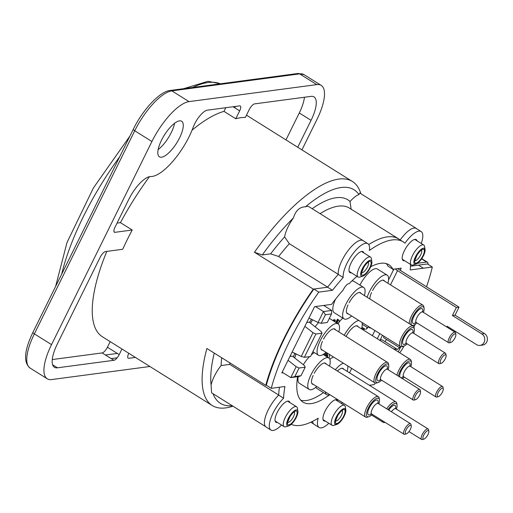 <?xml version="1.0" encoding="UTF-8"?>
<svg xmlns="http://www.w3.org/2000/svg" width="513" height="513" viewBox="0 0 513 513"><rect width="100%" height="100%" fill="white"/><g stroke="black" fill="none" stroke-linecap="round" stroke-linejoin="round"><path stroke-width="0.77" d="M343.672 409.605A8.028 2.796 122 0 0 335.521 420.423A8.028 2.796 122 0 0 341.517 419.628A8.028 2.796 122 0 0 343.672 409.605M422.924 249.254A8.028 2.796 122 0 0 414.773 260.072A8.028 2.796 122 0 0 420.763 259.277A8.028 2.796 122 0 0 422.924 249.254M370.245 260.258A9.26 3.225 -58 0 1 371.861 261.624A9.26 3.225 -58 0 1 369.02 269.985A9.26 3.225 -58 0 1 362.736 276.199A9.26 3.225 -58 0 1 362.095 269.21A9.26 3.225 -58 0 1 370.245 260.258M296.277 409.919A9.26 3.225 -58 0 1 297.893 411.285A9.26 3.225 -58 0 1 295.052 419.653A9.26 3.225 -58 0 1 288.768 425.861A9.26 3.225 -58 0 1 288.126 418.871A9.26 3.225 -58 0 1 296.277 409.919M295.815 354.733L295.36 353.598M351.149 209.387L350.026 201.526A21.86 7.618 -58 0 1 358.94 194.581L359.786 193.035L416.37 228.458A21.86 7.618 122 0 0 414.062 228.073M416.889 228.881A21.86 7.618 122 0 0 416.37 228.458M350.026 201.526A114.162 39.796 122 0 0 312.186 208.714M320.067 213.645A107.993 37.641 -58 0 1 349.436 208.111L398.492 238.814A107.993 37.641 122 0 0 387.341 236.878M338.259 274.333L289.345 243.713L284.6 236.923A21.783 7.592 -58 0 1 293.468 217.845C295.635 210.619 299.65 206.931 305.517 206.79A21.783 7.592 -58 0 1 309.166 206.822L363.121 240.597A21.783 7.592 122 0 0 360.819 240.212M363.646 241.02A21.783 7.592 122 0 0 363.121 240.597M305.517 206.79A125.961 43.906 -58 0 1 358.94 194.581M284.6 236.923A108.936 37.975 122 0 0 270.627 253.845L278.655 256.5A102.76 35.82 -58 0 1 289.345 243.713M421.25 243.463A21.86 7.618 122 0 0 421.147 231.543A21.86 7.618 122 0 0 404.981 243.181A107.993 37.641 122 0 0 403.263 241.905A107.993 37.641 122 0 0 369.347 250.485A21.783 7.592 122 0 0 367.898 243.688A21.783 7.592 122 0 0 352.373 254.467A21.783 7.592 122 0 0 343.178 277.507A102.76 35.82 122 0 0 332.488 290.294L327.583 287.222L313.302 289.127L254.435 252.274L262.29 254.955L270.627 253.845M327.634 287.158L278.655 256.5M262.29 254.955A125.961 43.906 -58 0 1 293.468 217.845M221.751 357.798A108.936 37.975 122 0 0 221.103 365.532L229.766 364.397A102.76 35.82 -58 0 1 229.843 362.858M265.522 426.572L211.593 392.817L211.08 384.955A21.533 7.509 -58 0 1 221.103 365.532M278.694 395.029L229.766 364.397M211.08 384.955A125.961 43.906 -58 0 1 214.254 353.098M232.242 405.738A125.961 43.906 -58 0 1 213.075 393.74M360.831 193.69A132.136 46.061 122 0 0 352.437 181.506A132.136 46.061 122 0 0 254.435 252.274M313.302 289.127A132.136 46.061 -58 0 0 265.747 385.334L206.886 348.487A132.136 46.061 122 0 0 212.222 405.507A132.136 46.061 122 0 0 231.767 406.559L232.966 406.193M192.074 130.161A132.136 46.061 -58 0 1 223.989 111.379L235.762 118.753A132.136 46.061 -58 0 1 245.342 117.477L249.241 109.59A6.175 2.155 122 0 1 254.544 103.889L310.961 96.38A29.639 10.331 -58 0 1 314.007 96.912A29.639 10.331 -58 0 1 311.058 120.337L297.745 147.269M52.255 359.562L102.125 352.925L113.899 360.299L57.475 367.808A29.639 10.331 -58 0 1 54.436 367.27A29.639 10.331 -58 0 1 57.385 343.851L100.182 257.257A6.175 2.155 122 0 1 105.479 251.562L122.716 249.267A132.136 46.061 -58 0 1 132.226 230.023L120.452 222.655A132.136 46.061 -58 0 1 149.469 176.677M212.222 405.507L102.337 336.72A132.136 46.061 -58 0 1 106.819 251.383M399.704 239.674A107.993 37.641 122 0 0 398.492 238.814M265.747 385.334L266.337 385.257L271.242 388.328L284.933 386.507A102.76 35.82 122 0 0 283.599 398.197A21.533 7.509 122 0 0 271.422 416.787A21.533 7.509 122 0 0 270.947 430.067A21.533 7.509 122 0 0 281.541 425.033M417.55 263.265L426.656 262.053A7.406 2.584 -58 0 1 427.412 262.188A7.406 2.584 -58 0 1 427.938 264.278M311.423 319.246A89.531 31.21 122 0 0 309.563 322.44M294.776 353.316A89.531 31.21 122 0 0 293.43 356.958M306.755 322.478L309.198 322.151L321.228 331.597L322.017 333.187L315.893 334.001L312.981 332.693L301.24 356.445L304.376 357.311L315.893 334.001M289.954 356.471L292.397 356.144L304.427 365.589L305.216 367.186L300.99 375.734L299.034 376.504L290.781 377.6L294.866 376.548L299.092 368.001L296.181 366.686L290.781 377.6L282.176 372.214M312.981 332.693L304.857 326.319M304.376 357.311L310.5 356.497L322.017 333.187M300.99 375.734L294.866 376.548M296.181 366.686L288.056 360.312M318.041 322.453L321.176 323.312L325.402 314.764L323.434 311.538L318.041 322.453L308.948 318.047M325.402 314.764L331.526 313.95L331.687 310.442L323.434 311.538L315.457 306.543M331.526 313.95L327.3 322.497L321.176 323.312M323.703 305.447L331.687 310.442M344.197 408.534A9.26 3.225 -58 0 1 345.813 409.9A9.26 3.225 -58 0 1 342.973 418.268A9.26 3.225 -58 0 1 336.688 424.475A9.26 3.225 -58 0 1 336.053 417.486A9.26 3.225 -58 0 1 344.197 408.534M345.813 409.9L345.339 406.899A11.728 4.091 122 0 0 344.499 405.379A11.728 4.091 122 0 0 343.293 405.167A11.728 4.091 122 0 0 333.969 414.568A11.728 4.091 122 0 0 332.046 425.271A11.728 4.091 122 0 0 333.783 425.36L336.688 424.475M335.502 424.495A11.728 4.091 122 0 0 336.785 423.501M344.98 410.413A11.728 4.091 122 0 0 345.313 408.823M297.893 411.285L297.418 408.284A11.728 4.091 122 0 0 296.578 406.764A11.728 4.091 122 0 0 295.373 406.553A11.728 4.091 122 0 0 286.049 415.953A11.728 4.091 122 0 0 284.125 426.656A11.728 4.091 122 0 0 285.863 426.745L288.768 425.861M371.861 261.624L371.386 258.623A11.728 4.091 122 0 0 370.54 257.103A11.728 4.091 122 0 0 369.341 256.891A11.728 4.091 122 0 0 360.017 266.292A11.728 4.091 122 0 0 358.093 276.994A11.728 4.091 122 0 0 359.831 277.084L362.736 276.199M423.449 248.183A9.26 3.225 -58 0 1 425.065 249.549A9.26 3.225 -58 0 1 422.225 257.911A9.26 3.225 -58 0 1 415.94 264.124A9.26 3.225 -58 0 1 415.299 257.135A9.26 3.225 -58 0 1 423.449 248.183M425.065 249.549L424.591 246.548A11.728 4.091 122 0 0 423.751 245.028A11.728 4.091 122 0 0 422.545 244.816A11.728 4.091 122 0 0 413.221 254.217A11.728 4.091 122 0 0 411.298 264.913A11.728 4.091 122 0 0 413.036 265.009L415.94 264.124M414.754 264.144A11.728 4.091 122 0 0 416.037 263.15M424.232 250.062A11.728 4.091 122 0 0 424.565 248.472M305.216 367.186L299.092 368.001M292.141 352.046L301.24 356.445M135.419 357.433L128.801 358.311A6.175 2.155 122 0 1 128.782 353.322L128.801 353.284M233.082 106.742L239.661 110.866L235.762 118.753M223.989 111.379L225.803 107.717M121.966 349.007L119.202 354.598L107.429 347.23L110.192 341.639M102.125 352.925A6.175 2.155 122 0 0 107.429 347.23M235.384 106.441L234.723 107.775M117.06 223.11L120.452 222.655M285.972 139.902L299.284 112.969A29.639 10.331 122 0 0 304.414 97.252M132.226 230.023L114.995 232.318A6.175 2.155 122 0 1 114.361 232.209A6.175 2.155 122 0 1 114.97 227.33L128.789 199.377A24.701 8.612 122 0 1 150.745 176.536A43.22 15.063 122 0 0 193.273 127.089A14.819 5.168 122 0 1 207.412 110.16L239.642 105.87A6.175 2.155 122 0 1 239.661 110.866M297.88 73.487L170.136 90.487C160.03 91.256 142.806 109.628 133.309 129.225A3.084 0.802 26.3 0 0 134.746 130.77L151.912 141.517L51.531 344.627L34.358 333.88L134.746 130.77A43.22 15.063 -58 0 1 171.868 90.878L299.605 73.872A43.22 15.063 -58 0 1 304.049 74.654L297.88 73.487A3.084 2.783 82.4 0 1 299.605 73.872L316.777 84.619A43.22 15.063 -58 0 1 321.215 85.402A43.22 15.063 -58 0 1 316.912 119.555L301.92 149.886M149.892 366.494L51.666 379.562A43.22 15.063 -58 0 1 47.228 378.786A43.22 15.063 -58 0 1 51.531 344.627M151.912 141.517A43.22 15.063 -58 0 1 189.034 101.619L171.868 90.878A3.084 2.783 82.4 0 0 170.136 90.487M316.777 84.619L189.034 101.619M113.899 360.299A6.175 2.155 122 0 0 119.202 354.598M179.524 120.863A20.995 7.317 -58 0 1 181.679 121.241A20.995 7.317 -58 0 1 178.242 140.389A20.995 7.317 -58 0 1 161.563 157.209A20.995 7.317 -58 0 1 159.402 156.831A20.995 7.317 -58 0 1 162.839 137.683A20.995 7.317 -58 0 1 179.524 120.863M174.619 123.255A20.995 7.317 -58 0 1 158.126 149.604M361.947 327.23L365.269 329.308A4.938 1.289 -153.7 0 1 363.852 329.07L363.377 330.032M361.665 328.461A111.141 28.952 26.3 0 0 363.852 329.07M400.275 346.403L399.563 347.628L397.37 349.404A22.226 5.79 -153.7 0 1 393.291 348.757M404 346.07A134.605 46.92 -58 0 1 402.705 348.359A11.113 3.873 -58 0 1 399.678 352.758M415.216 324.331A134.605 46.92 -58 0 1 413.927 327.037M380.133 340.016L381.98 339.773L397.37 349.404M370.578 327.826L370.36 328.115L368.424 326.903M384.987 341.652A11.113 3.873 122 0 0 386.475 339.433M399.563 347.628L383.634 337.657L383.762 336.079M362.255 324.267L367.244 327.39A125.961 43.906 -58 0 1 366.199 329.211L368.783 326.704M390.483 284.862L397.511 270.652L456.371 307.499L452.408 315.521L481.842 333.944A6.175 5.56 82.4 0 1 484.689 340.517A6.175 5.56 82.4 0 1 480.014 345.409A6.175 5.56 82.4 0 1 476.558 344.633L447.124 326.21L446.74 326.999M480.014 345.409L482.675 345.057A6.175 5.56 -97.6 0 0 487.35 340.164A6.175 5.56 -97.6 0 0 484.503 333.591L481.842 333.944M448.638 328.185L449.022 327.397M452.408 315.521L455.069 315.168L459.032 307.146L401.153 270.915A1.238 0.321 26.3 0 1 400.576 270.293A1.238 0.321 26.3 0 1 400.704 270.229L400.172 270.3L401.224 268.164L392.926 269.267A81.009 28.241 -58 0 0 388.95 264.772A81.009 28.241 -58 0 0 370.745 266.728M455.069 315.168L484.503 333.591M459.032 307.146L456.371 307.499M291.211 424.328A106.223 37.026 122 0 0 318.195 418.217A21.61 7.535 122 0 0 319.086 427.483A21.61 7.535 122 0 0 328.865 423.276M276.635 421.968A21.533 7.509 -58 0 1 276.212 422.391M270.947 430.067L266.042 426.996A21.533 7.509 -58 0 1 266.516 413.722A21.533 7.509 -58 0 1 278.694 395.125A102.76 35.82 -58 0 1 279.412 387.238M283.599 398.197L278.694 395.125M337.054 399.999A21.61 7.535 -58 0 1 336.836 400.582M323.959 420.205A21.61 7.535 -58 0 1 323.536 420.596M319.086 427.483L314.18 424.411A21.61 7.535 -58 0 1 312.597 421.365M341.741 403.654A21.61 7.535 122 0 0 342.184 402.442M368.751 244.521A107.993 37.641 -58 0 1 398.364 238.834L403.263 241.905M400.172 239.969A21.86 7.618 -58 0 1 416.242 228.471L421.147 231.543M416.53 239.847A21.86 7.618 -58 0 1 416.344 240.392M410.451 266.209L418.48 265.138L423.385 268.209L410.233 269.96A106.229 37.026 122 0 0 410.483 264.407M332.488 290.294L318.791 292.115L313.885 289.043L327.583 287.222A102.76 35.82 -58 0 1 338.272 274.436A21.783 7.592 -58 0 1 347.468 251.396A21.783 7.592 -58 0 1 362.992 240.616L367.898 243.688M343.178 277.507L338.272 274.436M313.885 289.043A130.898 45.625 122 0 0 266.337 385.257M423.385 268.209L432.318 267.017L427.412 263.951L418.48 265.138M372.38 335.669L374.913 330.545M392.926 269.267L388.02 266.196A81.009 28.241 122 0 0 386.27 263.599M300.759 400.211A81.009 28.241 122 0 0 323.491 392.625M271.242 388.328A130.898 45.625 -58 0 1 318.791 292.115M375.317 383.076A145.718 50.793 -58 0 1 374.201 384.609L369.334 385.257M432.318 267.017A145.718 50.793 -58 0 1 426.515 286.793M379.941 340.401L382.474 335.278M404.59 260.719A12.35 4.303 -58 0 1 404.353 250.767A12.35 4.303 -58 0 1 411.862 240.937A12.35 4.303 -58 0 1 417.037 240.828M351.386 272.794A12.35 4.303 -58 0 1 351.149 262.842A12.35 4.303 -58 0 1 358.658 253.012A12.35 4.303 -58 0 1 363.832 252.903M325.338 421.07A12.35 4.303 -58 0 1 325.101 411.118A12.35 4.303 -58 0 1 332.61 401.288A12.35 4.303 -58 0 1 337.791 401.179M277.418 422.455A12.35 4.303 -58 0 1 277.18 412.503A12.35 4.303 -58 0 1 284.689 402.673A12.35 4.303 -58 0 1 289.864 402.564M351.694 368.379L349.494 372.836M329.718 394.734A81.009 28.241 -58 0 1 302.984 402.109A81.009 28.241 -58 0 1 297.611 376.696M283.067 372.771L281.817 372.938L314.572 306.659L331.578 304.395A81.009 28.241 -58 0 1 343.242 289.935A6.175 2.155 -58 0 1 348.834 283.625L349.206 283.574A81.009 28.241 -58 0 1 357.003 276.308M379.819 333.61L377.286 338.74M397.511 270.652A6.175 1.603 -153.7 0 1 395.292 268.953M397.537 268.652L400.172 270.3M336.413 322.754L338.003 319.535L336.413 322.754M326.011 355.785L326.916 355.663L326.614 354.566M326.242 353.207L324.851 355.535M329.141 354.265L329.679 356.343L328.846 358.036M325.037 355.65L326.531 352.63M325.832 356.144L327.14 353.502L327.897 356.279L326.364 356.477M333.822 321.138L335.431 320.035L334.707 321.689M337.195 323.767L337.144 322.196L338.503 319.811C339.439 320.093 339.343 321.388 338.208 323.703L338.138 323.838M326.05 352.328A18.526 6.457 -58 0 1 318.451 355.22A18.526 6.457 -58 0 1 320.292 340.581A18.526 6.457 -58 0 1 338.105 323.818A18.526 6.457 -58 0 1 338.824 331.917M315.123 326.807A18.526 6.457 -58 0 1 318.599 322.606M322.696 350.232A12.35 4.303 -58 0 1 322.453 341.292M323.511 339.157A12.35 4.303 -58 0 1 335.284 329.481A1.238 0.43 -58 0 0 335.175 329.635M351.629 315.97A18.526 6.457 -58 0 1 344.024 318.855A18.526 6.457 -58 0 1 345.871 304.222A18.526 6.457 -58 0 1 363.685 287.46A18.526 6.457 -58 0 1 364.403 295.552M351.822 281.002A18.526 6.457 -58 0 1 353.874 281.316L363.685 287.46M344.024 318.855L334.22 312.718A18.526 6.457 -58 0 1 335.534 299.175M348.276 313.873A12.35 4.303 -58 0 1 348.032 304.927M349.09 302.792A12.35 4.303 -58 0 1 360.857 293.122A1.238 0.43 -58 0 0 360.754 293.269M367.148 297.277A18.526 6.457 -58 0 1 369.36 291.903A18.526 6.457 -58 0 1 387.174 275.141A18.526 6.457 -58 0 1 387.892 283.24M359.895 285.087A18.526 6.457 -58 0 1 377.363 268.998L387.174 275.141M369.847 298.964A12.35 4.303 -58 0 1 371.521 292.615M372.579 290.48A12.35 4.303 -58 0 1 384.346 280.803A1.238 0.43 -58 0 0 384.243 280.957M344.217 335.29A18.526 6.457 -58 0 1 358.824 320.471M361.998 322.459A18.526 6.457 -58 0 1 361.55 328.891M338.651 322.722A18.526 6.457 -58 0 1 342.812 318.098M346.237 336.13A12.35 4.303 -58 0 1 358.01 326.454A1.238 0.43 -58 0 0 357.907 326.608M316.758 386.52A18.526 6.457 -58 0 1 309.159 389.412A18.526 6.457 -58 0 1 311 374.772A18.526 6.457 -58 0 1 328.814 358.01A18.526 6.457 -58 0 1 329.532 366.109M303.337 364.737A18.526 6.457 -58 0 1 309.467 356.631M311.314 354.842A18.526 6.457 -58 0 1 314.296 352.617M309.159 389.412L299.348 383.269A18.526 6.457 -58 0 1 298.277 376.606M313.405 384.423A12.35 4.303 -58 0 1 313.161 375.484M314.219 373.349A12.35 4.303 -58 0 1 325.992 363.679A1.238 0.43 -58 0 0 325.883 363.826M335.329 369.738A18.526 6.457 -58 0 1 343.409 363.198M347.776 365.929A18.526 6.457 -58 0 1 347.128 371.361M329.821 394.702A18.526 6.457 -58 0 1 326.749 394.664A18.526 6.457 -58 0 1 325.377 391.919M329.84 359.299A18.526 6.457 -58 0 1 333.597 357.054M326.749 394.664L316.938 388.521A18.526 6.457 -58 0 1 315.912 387.232M337.4 371.034A12.35 4.303 -58 0 1 343.582 368.924A1.238 0.43 -58 0 0 343.479 369.078M327.698 355.56L326.717 354.945M325.518 354.188L324.716 353.694M294.686 357.939A85.825 29.914 -58 0 1 296.097 353.957M310.596 323.248A85.825 29.914 -58 0 1 312.59 319.817M349.815 272.531A85.825 29.914 -58 0 1 350.289 272.108M392.977 269.261A85.825 29.914 -58 0 1 393.131 270.601M332.841 320.522L334.45 319.426L333.726 321.08M336.214 323.158L336.162 321.58L337.522 319.195L338.144 320.439M337.503 322.497L337.156 323.222M324.056 355.034L324.941 353.245M381.582 380.171A10.805 3.764 -58 0 1 378.1 382.538A10.805 3.764 -58 0 1 377.356 374.381A10.805 3.764 -58 0 1 386.86 363.941A10.805 3.764 -58 0 1 388.745 365.538A10.805 3.764 -58 0 1 388.129 369.7M420.532 391.855L420.294 390.355A6.175 2.155 122 0 0 419.852 389.553A6.175 2.155 122 0 0 419.217 389.444A6.175 2.155 122 0 0 414.312 394.394A6.175 2.155 122 0 0 413.298 400.025A6.175 2.155 122 0 0 414.209 400.076L415.665 399.633A4.938 1.725 -58 0 1 415.325 395.901A4.938 1.725 -58 0 1 419.666 391.13A4.938 1.725 -58 0 1 420.532 391.855A4.938 1.725 -58 0 1 419.012 396.318A4.938 1.725 -58 0 1 415.665 399.633M388.745 365.538L388.508 364.038A12.043 4.194 122 0 0 387.642 362.473A12.043 4.194 122 0 0 386.404 362.261A12.043 4.194 122 0 0 376.837 371.906A12.043 4.194 122 0 0 374.868 382.884A12.043 4.194 122 0 0 376.651 382.98L378.1 382.538M372.291 414.363A10.805 3.764 -58 0 1 368.809 416.736A10.805 3.764 -58 0 1 368.065 408.579A10.805 3.764 -58 0 1 377.568 398.133A10.805 3.764 -58 0 1 379.453 399.73A10.805 3.764 -58 0 1 378.838 403.898M411.24 426.053L411.003 424.552A6.175 2.155 122 0 0 410.56 423.751A6.175 2.155 122 0 0 409.925 423.635A6.175 2.155 122 0 0 405.02 428.586A6.175 2.155 122 0 0 404.007 434.216A6.175 2.155 122 0 0 404.917 434.267L406.373 433.825A4.938 1.725 -58 0 1 406.033 430.093A4.938 1.725 -58 0 1 410.374 425.322A4.938 1.725 -58 0 1 411.24 426.053A4.938 1.725 -58 0 1 409.72 430.51A4.938 1.725 -58 0 1 406.373 433.825M379.453 399.73L379.216 398.229A12.043 4.194 122 0 0 378.35 396.671A12.043 4.194 122 0 0 377.113 396.453A12.043 4.194 122 0 0 367.545 406.097A12.043 4.194 122 0 0 365.577 417.082A12.043 4.194 122 0 0 367.359 417.178L368.809 416.736M407.162 343.806A10.805 3.764 -58 0 1 403.68 346.179A10.805 3.764 -58 0 1 404.622 334.938A10.805 3.764 -58 0 1 414.324 329.173A10.805 3.764 -58 0 1 413.709 333.341M446.111 355.496L445.874 353.996A6.175 2.155 122 0 0 445.431 353.194A6.175 2.155 122 0 0 440.327 357.285A6.175 2.155 122 0 0 438.878 363.659A6.175 2.155 122 0 0 439.788 363.711L441.244 363.268A4.938 1.725 -58 0 1 441.674 358.132A4.938 1.725 -58 0 1 446.111 355.496A4.938 1.725 -58 0 1 445.265 358.76A4.938 1.725 -58 0 1 441.244 363.268M414.324 329.173L414.087 327.672A12.043 4.194 122 0 0 413.221 326.114A12.043 4.194 122 0 0 403.276 334.091A12.043 4.194 122 0 0 400.448 346.525A12.043 4.194 122 0 0 401.685 346.743A12.043 4.194 122 0 0 402.224 346.621L403.68 346.179M416.915 322.895A10.805 3.764 -58 0 1 413.433 325.268A10.805 3.764 -58 0 1 412.689 317.111A10.805 3.764 -58 0 1 422.193 306.671A10.805 3.764 -58 0 1 424.078 308.262A10.805 3.764 -58 0 1 423.462 312.43M455.865 334.585L455.627 333.084A6.175 2.155 122 0 0 455.185 332.283A6.175 2.155 122 0 0 454.55 332.174A6.175 2.155 122 0 0 449.644 337.118A6.175 2.155 122 0 0 448.631 342.748A6.175 2.155 122 0 0 449.542 342.799L450.998 342.357A4.938 1.725 -58 0 1 450.658 338.625A4.938 1.725 -58 0 1 454.999 333.854A4.938 1.725 -58 0 1 455.865 334.585A4.938 1.725 -58 0 1 454.345 339.042A4.938 1.725 -58 0 1 450.998 342.357M424.078 308.262L423.841 306.761A12.043 4.194 122 0 0 422.975 305.203A12.043 4.194 122 0 0 421.737 304.985A12.043 4.194 122 0 0 413.568 312.346A12.043 4.194 122 0 0 409.291 323.652M388.052 409.663A10.805 3.764 -58 0 1 395.164 403.385A10.805 3.764 -58 0 1 397.049 404.981A10.805 3.764 -58 0 1 396.434 409.143M428.836 431.298L428.599 429.798A6.175 2.155 122 0 0 428.15 428.996A6.175 2.155 122 0 0 427.521 428.887A6.175 2.155 122 0 0 422.609 433.831A6.175 2.155 122 0 0 421.603 439.468A6.175 2.155 122 0 0 422.513 439.513L423.969 439.07A4.938 1.725 -58 0 1 423.623 435.345A4.938 1.725 -58 0 1 427.97 430.567A4.938 1.725 -58 0 1 428.836 431.298A4.938 1.725 -58 0 1 427.316 435.761A4.938 1.725 -58 0 1 423.969 439.07M397.049 404.981L396.812 403.481A12.043 4.194 122 0 0 395.946 401.916A12.043 4.194 122 0 0 394.709 401.698A12.043 4.194 122 0 0 386.706 408.816M382.281 420.622A12.043 4.194 122 0 0 383.166 422.327A12.043 4.194 122 0 0 384.949 422.423L385.096 422.379M398.492 376.183A10.805 3.764 -58 0 1 402.949 366.526A10.805 3.764 -58 0 1 409.586 360.915A10.805 3.764 -58 0 1 411.471 362.511A10.805 3.764 -58 0 1 410.862 366.68M404.308 377.145A10.805 3.764 -58 0 1 402.474 378.677M443.258 388.835L443.02 387.334A6.175 2.155 122 0 0 442.578 386.533A6.175 2.155 122 0 0 441.943 386.417A6.175 2.155 122 0 0 437.038 391.368A6.175 2.155 122 0 0 436.024 396.998A6.175 2.155 122 0 0 436.941 397.049L438.391 396.607A4.938 1.725 -58 0 1 438.051 392.875A4.938 1.725 -58 0 1 442.398 388.104A4.938 1.725 -58 0 1 443.258 388.835A4.938 1.725 -58 0 1 441.744 393.291A4.938 1.725 -58 0 1 438.391 396.607M411.471 362.511L411.234 361.011A12.043 4.194 122 0 0 410.368 359.453A12.043 4.194 122 0 0 409.137 359.235A12.043 4.194 122 0 0 396.966 375.234M341.126 410.349A6.175 2.155 -58 0 1 341.408 410.285A6.175 2.155 -58 0 1 341.991 410.374M342.242 410.586A6.175 2.155 -58 0 1 340.587 416.774A6.175 2.155 -58 0 1 335.746 420.968M335.444 420.833A6.175 2.155 -58 0 1 335.047 420.064M420.378 249.998A6.175 2.155 -58 0 1 420.654 249.934A6.175 2.155 -58 0 1 421.244 250.017L420.724 249.69M421.494 250.235A6.175 2.155 -58 0 1 419.839 256.423A6.175 2.155 -58 0 1 414.998 260.617M414.171 260.155L414.696 260.489A6.175 2.155 -58 0 1 414.292 259.713M368.289 262.31A6.175 2.155 -58 0 1 366.635 268.498A6.175 2.155 -58 0 1 361.787 272.692M369.713 261.329A8.028 2.796 122 0 0 361.569 272.147A8.028 2.796 122 0 0 367.558 271.351A8.028 2.796 122 0 0 369.713 261.329M294.321 411.971A6.175 2.155 -58 0 1 292.666 418.159A6.175 2.155 -58 0 1 287.825 422.353M295.744 410.99A8.028 2.796 122 0 0 287.601 421.808A8.028 2.796 122 0 0 293.59 421.013A8.028 2.796 122 0 0 295.744 410.99M421.59 258.879L426.656 262.053M61.656 274.199A145.102 50.575 -58 0 1 119.676 156.805M192.657 87.492A145.102 50.575 -58 0 1 220.34 83.805M233.723 106.659A145.102 50.575 -58 0 1 233.774 107.179M114.995 232.318L113.982 231.684M311.058 120.337L299.284 112.969M105.46 355.015L117.342 353.431M32.922 332.334A3.084 0.802 26.3 0 0 34.358 333.88A43.22 15.063 -58 0 0 30.055 368.039C23.258 362.441 24.214 350.539 32.922 332.334L133.309 129.225M117.131 357.817L111.199 358.606M57.475 367.808L52.621 364.769M398.235 351.854L400.788 346.685M380.588 379.351L380.152 379.562L380.922 379.755A6.175 2.155 -58 0 1 381.935 374.124A6.175 2.155 -58 0 1 386.84 369.18A6.175 2.155 -58 0 1 387.475 369.289L386.962 368.687L386.962 369.168M387.302 369.161A8.644 3.014 122 0 0 385.936 365.814A8.644 3.014 122 0 0 377.722 375.599A8.644 3.014 122 0 0 380.736 379.658M371.297 413.549L370.861 413.754L371.63 413.953A6.175 2.155 -58 0 1 372.643 408.322A6.175 2.155 -58 0 1 377.549 403.372A6.175 2.155 -58 0 1 378.184 403.481L377.671 402.878L377.671 403.359M378.01 403.359A8.644 3.014 122 0 0 376.645 400.005A8.644 3.014 122 0 0 368.43 409.791A8.644 3.014 122 0 0 371.444 413.85M406.168 342.992L405.732 343.203L406.501 343.396A6.175 2.155 -58 0 1 407.95 337.022A6.175 2.155 -58 0 1 413.055 332.931L412.542 332.321L412.542 332.809M412.882 332.802A8.644 3.014 122 0 0 409.233 330.641A8.644 3.014 122 0 0 402.769 340.959A8.644 3.014 122 0 0 406.315 343.3M415.921 322.081L415.485 322.286L416.255 322.485A6.175 2.155 -58 0 1 417.268 316.854A6.175 2.155 -58 0 1 422.173 311.904A6.175 2.155 -58 0 1 422.808 312.019L422.295 311.41L422.295 311.898M422.635 311.891A8.644 3.014 122 0 0 421.269 308.537A8.644 3.014 122 0 0 413.055 318.323A8.644 3.014 122 0 0 416.069 322.382M391.4 411.759A6.175 2.155 -58 0 1 395.145 408.617A6.175 2.155 -58 0 1 395.78 408.733L395.266 408.124L395.266 408.611M395.606 408.605A8.644 3.014 122 0 0 394.234 405.257A8.644 3.014 122 0 0 388.694 410.067M403.314 376.33L402.885 376.536L403.648 376.734A6.175 2.155 -58 0 1 404.661 371.098A6.175 2.155 -58 0 1 409.566 366.154A6.175 2.155 -58 0 1 410.201 366.263L409.688 365.66L409.695 366.141M410.028 366.141A8.644 3.014 122 0 0 408.662 362.787A8.644 3.014 122 0 0 402.256 368.918A8.644 3.014 122 0 0 399.941 377.093M401.019 377.773A8.644 3.014 122 0 0 403.462 376.632M342.043 410.4L342.44 410.522C342.389 410.836 342.017 409.509 337.977 415.1C335.682 420.468 334.951 422.494 335.771 421.173L335.489 420.865M341.998 410.368L341.472 410.041M335.444 420.84L334.918 420.506M421.288 250.043L421.692 250.164C421.641 250.485 421.269 249.151 417.229 254.749C414.934 260.117 414.203 262.143 415.023 260.822L414.741 260.514M368.084 262.124L368.488 262.239C368.437 262.56 368.058 261.226 364.025 266.824C361.729 272.191 360.992 274.218 361.819 272.897L361.53 272.589M294.116 411.785L294.52 411.901C294.468 412.221 294.096 410.887 290.057 416.485C287.761 421.853 287.024 423.879 287.851 422.558L287.569 422.25M313.661 423.988L310.827 422.212M246.477 115.181L352.437 181.506M323.062 419.64L332.046 425.271M335.508 399.755L344.499 405.379M275.141 421.026L284.125 426.656M287.588 401.14L296.578 406.764M349.103 271.364L358.093 276.994M361.556 251.479L370.54 257.103M402.314 259.289L411.298 264.913M414.76 239.404L423.751 245.028M427.412 262.188L421.75 258.642M55.622 286.414L66.991 242.566L93.392 187.97L129.943 136.028M183.705 88.678L208.002 81.285L220.455 83.792M47.228 378.786L30.055 368.039M321.215 85.402L304.049 74.654M388.54 279.893L393.856 269.145M312.859 351.719L318.451 355.22M329.352 318.342L338.105 323.818M323.158 354.47L328.814 358.01M380.922 379.755L413.298 400.025M387.475 369.289L419.852 389.553M321.08 349.218L374.868 382.884M333.854 328.807L387.642 362.473M371.63 413.953L404.007 434.216M378.184 403.481L410.56 423.751M311.789 383.41L365.577 417.082M324.562 362.999L378.35 396.671M406.501 343.396L438.878 363.659M413.055 332.931L445.431 353.194M346.653 312.853L400.448 346.525M359.433 292.442L413.221 326.114M416.255 322.485L448.631 342.748M422.808 312.019L455.185 332.283M413.433 325.268L412.381 325.588M382.922 280.13L422.975 305.203M408.989 431.574L421.603 439.468M395.78 408.733L428.15 428.996M371.54 415.049L383.166 422.327M342.158 368.244L395.946 401.916M403.648 376.734L436.024 396.998M410.201 366.263L442.578 386.533M356.58 325.781L410.368 359.453"/></g></svg>

